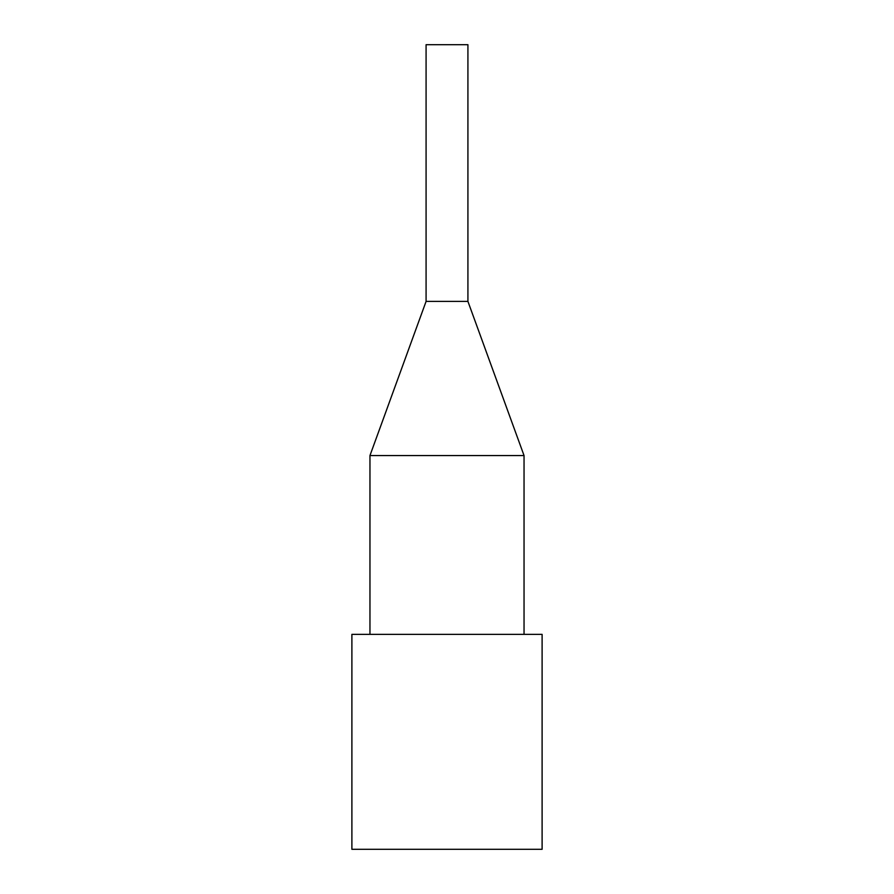 <?xml version="1.0" encoding="UTF-8"?>
<svg xmlns="http://www.w3.org/2000/svg" width="894" height="894" viewBox="0 0 894 894"><rect width="100%" height="100%" fill="white"/><g stroke="black" fill="none" stroke-linecap="round" stroke-linejoin="round"><path stroke-width="1.34" d="M351.89 849.3L542.11 849.3L542.11 634.36L351.89 634.36L351.89 849.3M369.96 634.36L369.96 455.56L524.04 455.56L467.92 301.39L426.08 301.39L467.92 301.39L467.92 44.7L426.08 44.7L426.08 301.39L369.96 455.56M524.04 634.36L524.04 455.56"/></g></svg>
